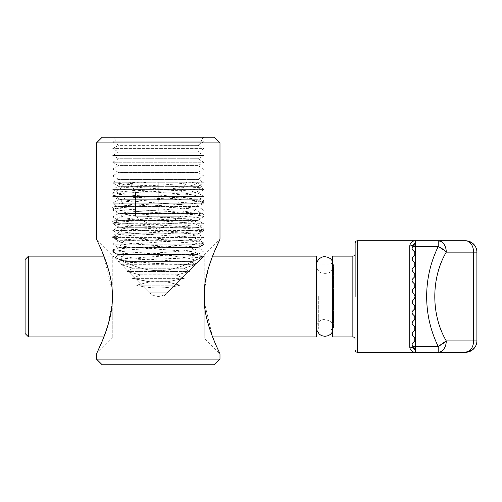 <?xml version="1.0" encoding="UTF-8"?>
<svg xmlns="http://www.w3.org/2000/svg" width="502" height="502" viewBox="0 0 502 502"><rect width="100%" height="100%" fill="white"/><g stroke="black" fill="none" stroke-linecap="round" stroke-linejoin="round"><path stroke-width="0.38" stroke-dasharray="2.51 1.88" d="M101.536 342.747L108.263 324.116L112.266 301.871L112.266 338.059L112.266 254.985L117.738 254.985L118.422 254.332L198.083 254.332L118.422 254.589L198.083 254.589L198.761 254.985L204.239 254.985L219.989 239.234M204.239 254.985L204.239 291.173L204.239 254.985M214.963 250.297L208.242 268.921L204.239 291.173L204.239 338.059L112.266 338.059L96.51 353.81M101.448 250.084L96.51 239.234L112.266 254.985L112.266 291.173L103.901 256.12L112.73 256.12L149.395 292.791L158.249 292.791L149.395 292.791C155.488 297.598 161.393 297.598 167.103 292.791L158.249 292.791L167.103 292.791L203.774 256.12L212.597 256.12M115.353 257.877L117.738 254.985L115.353 257.877L201.151 257.877L191.318 261.416L195.115 264.705L183.952 268.244L189.417 271.532L176.171 275.077L184.259 278.359L166.896 281.904L180.049 285.186L166.896 281.904L184.259 278.359L176.171 275.077L189.417 271.532L183.952 268.244L195.115 264.705L191.318 261.416L201.151 257.877L198.761 254.985L201.151 257.877L115.353 257.877L124.91 261.159L115.353 257.877M125.186 261.416L124.91 261.159L125.186 261.416L121.384 264.705L125.186 261.416L191.318 261.416L125.186 261.416M132.264 267.986L121.384 264.705L132.547 268.244L184.234 267.986L132.264 267.986M127.088 271.532L132.547 268.244L127.088 271.532L140.027 274.82L127.088 271.532L189.417 271.532L127.088 271.532M140.334 275.077L140.027 274.82L140.334 275.077L132.239 278.359L140.334 275.077L176.171 275.077L140.334 275.077M149.176 281.647L132.239 278.359L149.602 281.904L167.329 281.647L149.176 281.647M136.45 285.186L149.602 281.904L136.45 285.186C150.939 288.882 165.472 288.882 180.049 285.186C165.56 288.882 151.027 288.882 136.45 285.186L180.049 285.186L136.45 285.186M215.057 342.954L219.989 353.81L204.239 338.059L204.239 301.871L212.597 336.924L103.901 336.924M203.774 137.197L200.856 140.114L203.774 141.796L112.73 141.796L115.642 140.114L200.856 140.114L115.642 140.114L112.73 137.197L203.774 137.197L112.73 137.197M118.422 145.078L112.73 141.796L203.774 141.796L198.083 145.078L118.422 145.078L198.083 145.342L118.422 145.078M198.083 145.342L203.774 148.623L112.73 148.623L203.774 148.623L198.083 151.911L118.422 151.911L112.73 148.623L118.422 145.342L198.083 145.342M118.422 152.169L198.083 152.169L118.422 152.169L112.73 155.451L203.774 155.451L112.73 155.451L118.422 158.739L198.083 158.739L203.774 155.451L198.083 152.169L118.422 152.169M198.083 158.739L118.422 158.739L112.73 162.278L203.774 162.278L112.73 162.278L118.422 165.566L198.083 165.566L203.774 162.278L198.083 158.739M198.083 158.996L118.422 158.996L198.083 158.996M198.083 165.566L118.422 165.566L112.73 169.111L203.774 169.111L112.73 169.111L118.422 172.393L198.083 172.393L203.774 169.111L198.083 165.566M198.083 165.823L118.422 165.823L198.083 165.823M198.083 172.393L118.422 172.393L112.73 175.938L203.774 175.938L112.73 175.938L118.422 179.22L198.083 179.22L203.774 175.938L198.083 172.393M118.422 254.332L112.73 251.05L203.774 251.05L112.73 251.05L118.422 247.762L198.083 247.762L203.774 251.05L198.083 254.332L118.422 254.332M198.083 172.65L118.422 172.65L198.083 172.65M118.422 247.762L198.083 247.505L203.774 244.217L112.73 244.217L203.774 244.217L198.083 240.935L203.774 237.39L112.73 237.39L203.774 237.39L198.083 234.108L203.774 230.562L112.73 230.562L203.774 230.562L198.083 227.274L203.774 223.735L112.73 223.735L203.774 223.735L198.083 220.447L203.774 216.908L158.249 216.908L203.774 216.908L198.083 213.62L203.774 210.081L112.73 210.081L203.774 210.081L198.083 206.793L203.774 203.247L112.73 203.247L203.774 203.247L198.083 199.965L203.774 196.42L112.73 196.42L203.774 196.42L198.083 193.138L203.774 189.593L112.73 189.593L203.774 189.593L198.083 186.311L203.774 182.766L112.73 182.766L203.774 182.766L198.083 179.22L118.422 179.22L112.73 182.766L118.422 186.047L198.083 186.047L118.422 186.047L112.73 189.593L118.422 192.881L198.083 192.881L118.422 192.881L112.73 196.42L118.422 199.708L198.083 199.708L118.422 199.708L112.73 203.247L118.422 206.535L198.083 206.535L118.422 206.535L158.249 206.793L118.422 206.793L112.73 210.081L118.422 213.363L198.083 213.363L118.422 213.363L158.249 213.62L118.422 213.62L112.73 216.908L158.249 216.908L112.73 216.908L118.422 220.19L198.083 220.19L118.422 220.19L112.73 223.735L118.422 227.017L198.083 227.017L118.422 227.017L112.73 230.562L118.422 233.85L198.083 233.85L118.422 233.85L112.73 237.39L118.422 240.678L198.083 240.678L118.422 240.678L112.73 244.217L118.422 247.505L198.083 247.505L118.422 247.762M198.083 179.478L118.422 179.478L198.083 179.478M118.422 240.935L198.083 240.935L118.422 240.935M198.083 186.311L118.422 186.311L198.083 186.311M118.422 234.108L198.083 234.108L118.422 234.108M198.083 193.138L118.422 193.138L198.083 193.138M118.422 227.274L198.083 227.274L118.422 227.274M198.083 199.965L118.422 199.965L198.083 199.965M118.422 220.447L198.083 220.447L118.422 220.447M198.083 206.793L158.249 206.793L198.083 206.793M158.249 213.62L198.083 213.62L158.249 213.62M219.989 359.112L96.51 359.112M96.51 142.888L219.989 142.888M102.201 137.197L214.298 137.197M214.298 364.803L102.201 364.803M149.602 281.904L166.896 281.904L149.602 281.904M132.239 278.359L184.259 278.359L132.239 278.359M140.027 274.82L176.478 274.82L140.027 274.82M132.547 268.244L183.952 268.244L132.547 268.244M121.384 264.705L195.115 264.705L121.384 264.705M124.91 261.159L191.588 261.159L124.91 261.159M316.436 256.12L316.436 336.924M332.368 336.924L332.368 256.12M355.127 296.519L355.127 243.031L355.127 296.519M415.449 275.127L414.777 276.734L415.449 275.127L412.029 269.825L415.449 275.127L415.449 307.218L415.449 264.428L414.777 266.041L415.449 264.428L412.029 259.126L415.449 264.428L415.449 253.73L414.777 255.342L415.449 253.73L412.029 248.434L415.449 253.73L415.449 243.031L414.777 244.643L415.449 243.031L415.449 275.127L415.449 240.759L415.449 352.285A5.691 5.164 180 0 0 409.757 347.12C410.335 350.465 412.23 352.191 415.449 352.285L465.517 352.285A11.383 11.383 0 0 0 476.9 340.902L476.887 252.136A11.383 11.383 0 0 0 465.517 240.759A11.383 8.045 -90 0 1 468.68 241.675A11.383 8.045 -90 0 1 473.568 252.136L446.265 252.136A11.383 8.045 90 0 0 441.377 241.675A11.383 8.045 90 0 0 438.215 240.759L465.517 240.759M28.514 336.924L28.514 256.12M25.1 333.51L25.1 259.534M158.249 270.628C138.42 271.13 114.732 256.861 112.73 256.12C114.851 256.917 138.401 271.118 158.249 270.628C138.42 271.13 114.732 256.861 112.73 256.12C114.851 256.917 138.401 271.118 158.249 270.628C178.072 271.13 201.741 256.873 203.774 256.12C201.672 256.905 178.103 271.124 158.249 270.628C178.072 271.13 201.741 256.873 203.774 256.12C201.672 256.905 178.103 271.124 158.249 270.628M316.436 296.519L316.436 261.812L316.436 296.519M409.757 245.924A5.691 5.164 180 0 0 415.449 240.759C412.23 240.853 410.335 242.573 409.757 245.924L409.757 347.12M415.449 317.917L415.449 350.007L415.449 307.218L415.449 350.007L412.029 344.711L412.7 343.004L414.777 340.921L412.7 343.004L412.029 344.61L412.7 346.317L412.029 344.61L415.449 339.314L414.777 340.921L414.777 337.702L415.449 339.314L412.029 334.012L412.7 332.305L414.777 330.222L412.7 332.305L412.029 333.912L412.7 335.618L412.029 333.912L415.449 328.615L414.777 330.222L414.777 327.003L415.449 328.615L412.029 323.313L412.7 321.606L414.777 319.523L412.7 321.606L412.029 323.219L412.7 324.926L412.029 323.219L415.449 317.917L414.777 319.523L414.777 316.304L415.449 317.917L412.029 312.614L412.7 310.907L414.777 308.83L412.7 310.907L412.029 312.52L412.7 314.227L412.029 312.52L415.449 307.218L414.777 308.83L414.777 305.611L415.449 307.218L414.777 305.611L412.7 303.528L414.777 305.611L412.7 303.528L412.029 301.821L412.7 300.209L414.777 298.132L412.7 300.209L412.029 301.821L412.7 303.528L412.029 301.821L415.449 296.519L415.449 307.218M415.449 352.285L415.449 350.007M415.449 285.826L415.449 296.519L414.777 298.132L414.777 294.912L415.449 296.519L412.029 291.223L412.7 289.516L414.777 287.433L412.7 289.516L412.029 291.122L412.7 292.829L412.029 291.122L415.449 285.826L414.777 287.433L414.777 284.214L415.449 285.826L412.029 280.524L412.7 278.817L414.777 276.734L412.7 278.817L412.029 280.524L412.7 282.137L412.029 280.423L412.7 278.817L414.777 276.734L414.777 273.515L412.7 271.438L412.029 269.825L412.7 268.118L414.777 266.041L412.7 268.118L412.029 269.731L412.7 268.118L414.777 266.041L414.777 262.822L412.7 260.739L412.029 259.126L412.7 257.419L414.777 255.342L412.7 257.419L412.029 259.032L412.7 257.419L414.777 255.342L414.777 252.123L412.7 250.04L412.029 248.333L415.449 243.031M415.449 240.759L438.215 240.759L438.215 246.589C422.922 276.025 422.922 317.019 438.215 346.455L438.215 352.285A11.383 8.045 90 0 0 446.265 340.902C430.986 314.936 430.98 278.108 446.265 252.136L438.215 246.589L412.832 246.589L414.777 244.643L412.7 246.727L412.029 248.434L412.832 246.589M412.832 346.455L438.215 346.455C441.622 344.937 444.308 343.086 446.265 340.902L473.568 340.902A11.383 8.045 -90 0 1 465.517 352.285M468.68 241.675A11.383 10.925 9.9 0 1 476.887 252.136L473.568 252.136L473.568 340.902L476.887 340.902A11.383 10.925 9.9 0 1 476.731 342.866L476.662 343.23M152.558 295.954L163.941 295.954L152.558 295.954L117.895 261.285C114.337 259.691 205.036 258.197 203.115 256.773L199.231 256.12L173.93 256.12C145.925 254.709 111.394 253.196 112.73 251.784C109.994 249.394 206.68 247.022 203.774 244.669L203.592 242.723L195.818 238.218L194.745 239.046L177.143 240.822L125.531 244.38L120.681 245.327L121.754 246.162L139.361 247.938L190.973 251.496L195.818 252.443L194.745 253.272L177.143 255.047L125.531 258.605L120.681 259.553L121.754 260.387L139.361 262.163L166.651 263.857C143.377 262.966 117.801 262.107 117.895 261.285L120.681 259.553C121.584 258.511 121.578 257.488 120.668 256.484L139.361 258.618L190.973 262.169L195.83 263.6L195.121 263.857L197.204 262.684L203.115 256.773L195.818 252.443C194.914 251.402 194.92 250.379 195.83 249.375L177.143 251.502L125.531 255.06L120.668 256.484L112.9 251.979L112.73 250.04L120.681 245.327C121.584 244.286 121.578 243.263 120.668 242.259L139.361 244.392L190.973 247.944L195.83 249.375L203.774 244.669C206.504 242.284 109.825 239.912 112.73 237.559C109.994 235.168 206.68 232.796 203.774 230.443L203.592 228.498L195.818 223.992L194.745 224.821L177.143 226.597L125.531 230.154L120.681 231.102L121.754 231.937L139.361 233.712L190.973 237.27L195.818 238.218C194.914 237.176 194.92 236.153 195.83 235.149L177.143 237.277L125.531 240.834L120.668 242.259L112.9 237.753L112.73 235.814L120.681 231.102C121.584 230.06 121.578 229.037 120.668 228.033L139.361 230.167L190.973 233.719L195.83 235.149L203.774 230.443C206.504 228.059 109.825 225.687 112.73 223.334C109.994 220.943 206.68 218.571 203.774 216.218L203.592 214.272L195.818 209.767L194.745 210.595L177.143 212.371L125.531 215.929L120.681 216.877L121.754 217.711L139.361 219.487L190.973 223.045L195.818 223.992C194.914 222.951 194.92 221.928 195.83 220.924L177.143 223.051L125.531 226.609L120.668 228.033L112.9 223.528L112.73 221.589L120.681 216.877C121.584 215.835 121.578 214.812 120.668 213.808L139.361 215.942L190.973 219.493L195.83 220.924L203.774 216.218C206.504 213.833 109.825 211.461 112.73 209.108C109.994 206.717 206.68 204.345 203.774 201.992L203.592 200.047L195.818 195.542L194.745 196.37L177.143 198.146L125.531 201.704L120.681 202.651L121.754 203.486L139.361 205.262L190.973 208.819L195.818 209.767C194.914 208.725 194.92 207.702 195.83 206.698L177.143 208.826L125.531 212.384L120.668 213.808L112.9 209.303L112.73 207.364L120.681 202.651C121.584 201.609 121.578 200.587 120.668 199.583L139.361 201.71L190.973 205.268L195.83 206.698L203.774 201.992C206.504 199.608 109.825 197.236 112.73 194.883L112.906 192.937L120.681 188.426L121.754 189.26L139.361 191.036L190.973 194.594L195.818 195.542C194.914 194.5 194.92 193.477 195.83 192.473L177.143 194.6L125.531 198.158L120.668 199.583L112.73 194.883C110.258 192.887 176.547 190.973 197.305 188.978L203.003 188.212C203.567 187.227 164.11 186.248 137.379 185.2L118.001 183.701L124.239 182.935L139.851 182.151L119.558 182.151L196.941 182.151L203.003 188.212L195.83 192.473L190.973 191.042L139.361 187.484L121.754 185.709L118.052 183.839M199.231 256.12C181.486 254.119 109.919 252.042 112.73 250.04C109.994 247.655 206.68 245.283 203.774 242.93C206.504 240.54 109.825 238.168 112.73 235.814C109.994 233.43 206.68 231.058 203.774 228.705C206.504 226.314 109.825 223.942 112.73 221.589C109.994 219.205 206.68 216.833 203.774 214.48C206.504 212.089 109.825 209.717 112.73 207.364C109.994 204.979 206.68 202.607 203.774 200.254C206.504 197.863 109.825 195.491 112.73 193.138C111.808 191.72 142.304 190.396 170.021 188.978L180.318 187.591C192.385 185.878 197.926 184.058 196.928 182.151L139.851 182.151M163.941 295.954L195.027 264.861C195.629 264.774 193.182 264.974 195.121 263.857M166.651 263.857L195.027 264.868L196.458 263.236M135.49 216.293L135.49 192.002L129.798 182.151L135.49 192.002L135.49 216.293L181.009 216.293L158.249 216.293L158.249 182.151L129.798 182.151L186.7 182.151L158.249 182.151L158.249 192.002L135.49 192.002L181.009 192.002L158.249 192.002L158.249 216.293L135.49 216.293L169.632 216.293L135.49 216.293L158.249 229.433L181.009 216.293L169.632 216.293L181.009 216.293L181.009 192.002L181.009 216.293M170.021 188.978L197.305 188.978M197.204 262.684C198.566 260.337 190.804 258.147 173.93 256.12M186.7 182.151L181.009 192.002L186.7 182.151M318.714 296.519L318.714 328.954L318.714 296.519M330.096 296.519L330.096 328.954L330.096 296.519M352.856 256.12L352.856 336.924M357.405 240.759L357.405 352.285M441.377 241.675A11.383 10.925 9.9 0 0 438.215 241.198M194.726 182.151L177.143 183.92L125.531 187.478L120.681 188.426C121.584 187.384 121.578 186.361 120.668 185.357L125.531 183.933L148.542 182.151M332.368 331.232C332.224 329.858 331.464 329.099 330.096 328.954L318.714 328.954L316.894 329.864M332.368 261.812C332.224 263.186 331.464 263.945 330.096 264.09L318.714 264.09C317.339 263.945 316.58 263.186 316.436 261.812M474.465 347.942L474.923 347.315M476.034 345.257L476.298 344.554M119.558 182.151L118.001 183.701M332.368 332.073L333.51 327.819L333.51 265.225C333.466 269.969 329.525 272.881 328.327 273.075L324.97 273.759L321.619 273.075C320.42 272.881 316.473 269.969 316.436 265.225L316.436 327.819C316.473 323.075 320.42 320.163 321.619 319.969L324.97 319.285L330.636 321.431C332.493 323.125 333.453 325.252 333.51 327.819L333.51 265.225L332.368 260.965M316.743 330.09L316.436 265.225"/><path stroke-width="0.75" d="M219.989 359.112L214.298 364.803L102.201 364.803L96.51 359.112L219.989 359.112L219.989 353.81C219.437 352.209 205.255 325.553 204.239 301.871L204.239 291.173C205.243 267.566 219.424 240.841 219.989 239.234L219.989 142.888L96.51 142.888L96.51 239.234C97.062 240.834 111.243 267.484 112.266 291.173L112.266 301.871C111.262 325.478 97.074 352.203 96.51 353.81L101.536 342.747M96.51 359.112L96.51 353.81M219.989 142.888L214.298 137.197L102.201 137.197L96.51 142.888M28.514 256.12L28.514 336.924L25.1 333.51L25.1 259.534L28.514 256.12L103.901 256.12L101.448 250.084M219.989 239.234L214.963 250.297M212.597 256.12L316.436 256.12L316.436 336.924L212.597 336.924L215.057 342.954M355.127 296.519L355.127 243.031L355.127 296.519M465.517 240.759L438.215 240.759A11.383 8.045 90 0 1 446.265 252.136L473.568 252.136A11.383 8.045 -90 0 0 465.517 240.759A11.383 11.383 0 0 1 476.9 252.136L476.9 340.902L473.568 340.902A11.383 8.045 90 0 1 468.422 351.519A11.383 8.045 90 0 1 465.517 352.285L415.449 352.285C412.23 352.191 410.335 350.471 409.757 347.12L409.757 347.133A5.691 5.164 180 0 1 415.449 352.285L357.405 352.285L357.405 240.759C356.031 240.904 355.272 241.663 355.127 243.031M476.9 340.902A11.383 11.383 0 0 1 465.517 352.285L472.94 349.53M332.368 296.519L332.368 336.924L352.856 336.924L352.856 256.12L332.368 256.12L332.368 296.519M409.757 347.12L409.757 245.924C410.335 242.579 412.23 240.853 415.449 240.759L415.449 243.031L414.777 244.643L412.7 246.727L412.029 248.333L412.7 250.04L414.777 252.123L414.777 255.342L412.7 257.419L412.029 259.032L412.7 260.739L414.777 262.822L414.777 266.041L412.7 268.118L412.029 269.731L412.7 271.438L414.777 273.515L414.777 276.734L412.7 278.817L412.029 280.423L412.7 282.137L414.777 284.214L414.777 287.433L412.7 289.516L412.029 291.223L415.449 296.519L412.029 301.821L412.7 303.528L414.777 305.611L414.777 308.83L412.7 310.907L412.029 312.52L412.7 314.227L414.777 316.304L414.777 319.523L412.7 321.606L412.029 323.219L412.7 324.926L414.777 327.003L414.777 330.222L412.7 332.305L412.029 333.912L412.7 335.618L414.777 337.702L414.777 340.921L412.7 343.004L412.029 344.711L412.7 346.317L414.777 348.401L415.449 350.007L415.449 352.285L415.449 350.007M426.662 296.519C426.706 278.848 430.559 262.207 438.215 246.589C441.572 248.088 444.251 249.94 446.265 252.136C430.986 278.102 430.98 314.936 446.265 340.902A11.383 8.045 90 0 1 438.215 352.285L438.215 346.455C430.559 330.837 426.706 314.196 426.662 296.519M415.449 275.127L415.449 285.826M415.449 307.218L415.449 317.917M409.757 245.924A5.691 5.164 180 0 0 415.449 240.759L415.449 243.031M412.832 246.589L438.215 246.589L438.215 240.759L357.405 240.759M476.9 252.136L473.568 252.136L473.568 340.902L446.265 340.902L438.215 346.455L412.832 346.455M468.422 351.519A11.383 10.925 -170.1 0 0 474.93 347.171A11.383 10.925 9.9 0 0 476.731 342.866M316.894 329.864L316.436 331.232M352.856 336.924C354.23 337.068 354.989 337.827 355.127 339.195M103.901 336.924L28.514 336.924M352.856 256.12C354.23 255.976 354.989 255.217 355.127 253.843M357.405 352.285C356.031 352.14 355.272 351.381 355.127 350.007M473.198 349.304L474.239 348.219M474.923 347.315L476.034 345.257M476.298 344.554L476.662 343.23M332.368 260.965L330.636 258.837L328.327 257.375L324.97 256.691C322.165 256.315 316.674 259.076 316.436 265.225M316.743 330.09L319.31 334.207L321.619 335.662L324.97 336.353L328.327 335.662L330.636 334.207L332.368 332.073"/></g></svg>
